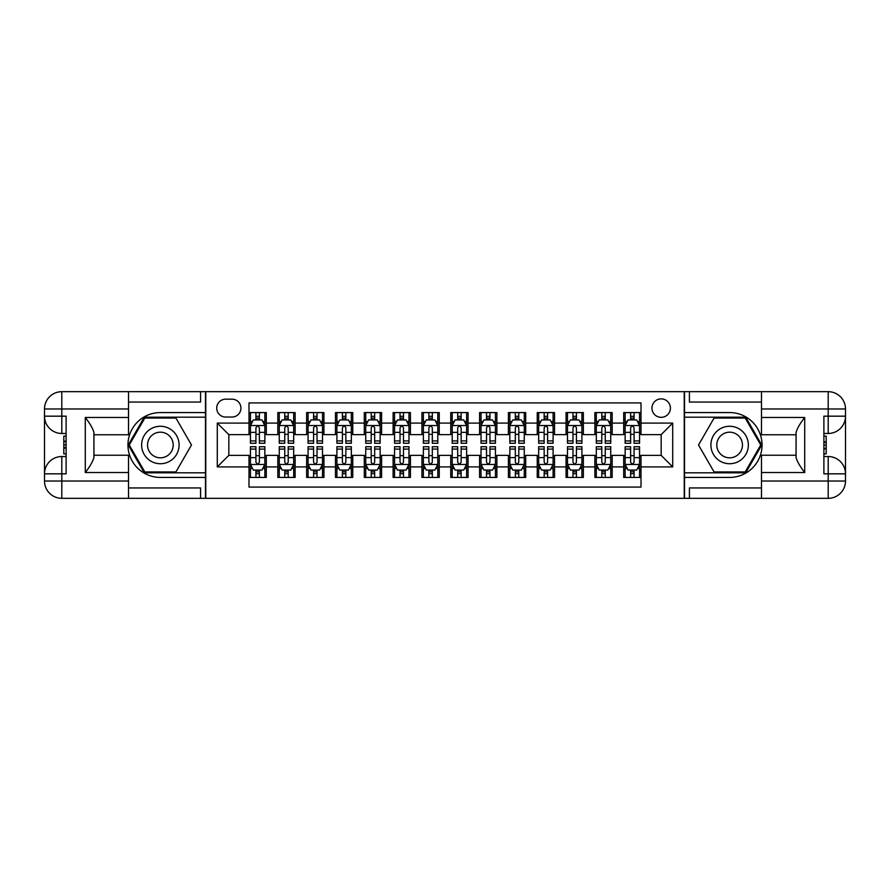 <?xml version="1.0" encoding="UTF-8"?>
<svg xmlns="http://www.w3.org/2000/svg" width="890" height="890" viewBox="0 0 890 890"><rect width="100%" height="100%" fill="white"/><g stroke="black" fill="none" stroke-linecap="round" stroke-linejoin="round"><path stroke-width="1.33" d="M661.17 398.887A9.223 9.223 0 0 0 651.947 408.109A9.223 9.223 0 0 0 661.17 417.332A9.223 9.223 0 0 0 670.404 408.109A9.223 9.223 0 0 0 661.17 398.887M128.516 487.943L200.584 487.943L200.584 498.322L761.484 498.322L761.484 481.034L828.201 481.034L828.201 473.825L823.884 473.825L823.884 416.175L828.201 416.175L828.201 408.966L761.484 408.966L761.484 417.477L804.716 417.477L804.716 472.523C800.099 466.605 797.218 461.61 796.072 457.549L796.072 432.451C797.218 428.39 800.099 423.395 804.716 417.477M641 412.571L623.701 412.571L623.701 423.095L612.175 423.095L612.175 434.62L623.701 434.62L623.701 423.095M612.175 423.095L612.175 412.571L594.876 412.571L594.876 423.095L583.351 423.095L583.351 434.62L594.876 434.62L594.876 423.095M583.351 423.095L583.351 412.571L566.062 412.571L566.062 423.095L554.526 423.095L554.526 434.62L566.062 434.62L566.062 423.095M554.526 423.095L554.526 412.571L537.237 412.571L537.237 423.095L525.701 423.095L525.701 434.62L537.237 434.62L537.237 423.095M525.701 423.095L525.701 412.571L508.413 412.571L508.413 423.095L496.887 423.095L496.887 434.62L508.413 434.62L508.413 423.095M496.887 423.095L496.887 412.571L479.588 412.571L479.588 423.095L468.062 423.095L468.062 434.62L479.588 434.62L479.588 423.095M468.062 423.095L468.062 412.571L450.763 412.571L450.763 423.095L439.237 423.095L439.237 434.62L450.763 434.62L450.763 423.095M439.237 423.095L439.237 412.571L421.938 412.571L421.938 423.095L410.412 423.095L410.412 434.62L421.938 434.62L421.938 423.095M410.412 423.095L410.412 412.571L393.113 412.571L393.113 423.095L381.588 423.095L381.588 434.62L393.113 434.62L393.113 423.095M381.588 423.095L381.588 412.571L364.299 412.571L364.299 423.095L352.763 423.095L352.763 434.62L364.299 434.62L364.299 423.095M352.763 423.095L352.763 412.571L335.474 412.571L335.474 423.095L323.938 423.095L323.938 434.62L335.474 434.62L335.474 423.095M323.938 423.095L323.938 412.571L306.649 412.571L306.649 423.095L295.124 423.095L295.124 434.62L306.649 434.62L306.649 423.095M295.124 423.095L295.124 412.571L277.825 412.571L277.825 434.62L266.299 434.62L266.299 412.571L249 412.571M249 477.429L266.299 477.429L266.299 455.38L277.825 455.38L277.825 477.429L295.124 477.429L295.124 455.38L306.649 455.38L306.649 466.905L295.124 466.905M306.649 466.905L306.649 477.429L323.938 477.429L323.938 455.38L335.474 455.38L335.474 466.905L323.938 466.905M335.474 466.905L335.474 477.429L352.763 477.429L352.763 455.38L364.299 455.38L364.299 466.905L352.763 466.905M364.299 466.905L364.299 477.429L381.588 477.429L381.588 455.38L393.113 455.38L393.113 466.905L381.588 466.905M393.113 466.905L393.113 477.429L410.412 477.429L410.412 455.38L421.938 455.38L421.938 466.905L410.412 466.905M421.938 466.905L421.938 477.429L439.237 477.429L439.237 455.38L450.763 455.38L450.763 466.905L439.237 466.905M450.763 466.905L450.763 477.429L468.062 477.429L468.062 455.38L479.588 455.38L479.588 466.905L468.062 466.905M479.588 466.905L479.588 477.429L496.887 477.429L496.887 455.38L508.413 455.38L508.413 466.905L496.887 466.905M508.413 466.905L508.413 477.429L525.701 477.429L525.701 455.38L537.237 455.38L537.237 466.905L525.701 466.905M537.237 466.905L537.237 477.429L554.526 477.429L554.526 455.38L566.062 455.38L566.062 466.905L554.526 466.905M566.062 466.905L566.062 477.429L583.351 477.429L583.351 455.38L594.876 455.38L594.876 466.905L583.351 466.905M594.876 466.905L594.876 477.429L612.175 477.429L612.175 455.38L623.701 455.38L623.701 466.905L612.175 466.905M225.66 417.043L232.001 417.043A8.933 8.933 0 0 0 240.934 408.109A8.933 8.933 0 0 0 232.001 399.176L225.66 399.176A8.933 8.933 0 0 0 216.715 408.109A8.933 8.933 0 0 0 225.66 417.043M761.484 402.058L689.416 402.058L689.416 391.678L684.232 391.678L684.232 498.322M684.232 391.678L128.516 391.678L128.516 408.966L61.799 408.966L61.799 416.175L66.116 416.175L66.116 473.825L61.799 473.825L61.799 481.034L128.516 481.034L128.516 472.523L85.284 472.523L85.284 417.477C89.901 423.395 92.783 428.39 93.928 432.451L93.928 457.549C92.783 461.61 89.901 466.605 85.284 472.523M205.768 498.322L205.768 391.678M641 423.095L641 402.914L249 402.914L249 434.62L228.83 434.62L228.83 455.38L249 455.38L249 487.086L641 487.086L641 455.38L661.17 455.38L661.17 434.62L641 434.62L641 423.095L672.707 423.095L672.707 466.905L641 466.905M249 466.905L217.293 466.905L217.293 423.095L249 423.095M623.701 466.905L623.701 477.429L641 477.429M249 419.78L250.446 419.78M255.919 419.78L259.379 419.78M264.853 419.78L266.299 419.78M249 434.331L250.446 434.331M255.919 434.331L259.379 434.331M264.853 434.331L266.299 434.331M249 455.669L250.446 455.669M255.919 455.669L259.379 455.669M264.853 455.669L266.299 455.669M249 470.22L250.446 470.22M255.919 470.22L259.379 470.22M264.853 470.22L266.299 470.22M277.825 434.331L279.271 434.331M284.744 434.331L288.204 434.331M293.678 434.331L295.124 434.331M277.825 419.78L279.271 419.78M284.744 419.78L288.204 419.78M293.678 419.78L295.124 419.78M277.825 455.669L279.271 455.669M284.744 455.669L288.204 455.669M293.678 455.669L295.124 455.669M277.825 470.22L279.271 470.22M284.744 470.22L288.204 470.22M293.678 470.22L295.124 470.22M306.649 455.669L308.085 455.669M313.569 455.669L317.029 455.669M322.503 455.669L323.938 455.669M306.649 470.22L308.085 470.22M313.569 470.22L317.029 470.22M322.503 470.22L323.938 470.22M306.649 419.78L308.085 419.78M313.569 419.78L317.029 419.78M322.503 419.78L323.938 419.78M306.649 434.331L308.085 434.331M313.569 434.331L317.029 434.331M322.503 434.331L323.938 434.331M335.474 455.669L336.909 455.669M342.394 455.669L345.843 455.669M351.328 455.669L352.763 455.669M335.474 470.22L336.909 470.22M342.394 470.22L345.843 470.22M351.328 470.22L352.763 470.22M335.474 419.78L336.909 419.78M342.394 419.78L345.843 419.78M351.328 419.78L352.763 419.78M335.474 434.331L336.909 434.331M342.394 434.331L345.843 434.331M351.328 434.331L352.763 434.331M364.299 455.669L365.734 455.669M371.208 455.669L374.668 455.669M380.152 455.669L381.588 455.669M364.299 470.22L365.734 470.22M371.208 470.22L374.668 470.22M380.152 470.22L381.588 470.22M364.299 419.78L365.734 419.78M371.208 419.78L374.668 419.78M380.152 419.78L381.588 419.78M364.299 434.331L365.734 434.331M371.208 434.331L374.668 434.331M380.152 434.331L381.588 434.331M393.113 455.669L394.559 455.669M400.033 455.669L403.493 455.669M408.966 455.669L410.412 455.669M393.113 470.22L394.559 470.22M400.033 470.22L403.493 470.22M408.966 470.22L410.412 470.22M393.113 419.78L394.559 419.78M400.033 419.78L403.493 419.78M408.966 419.78L410.412 419.78M393.113 434.331L394.559 434.331M400.033 434.331L403.493 434.331M408.966 434.331L410.412 434.331M421.938 455.669L423.384 455.669M428.858 455.669L432.318 455.669M437.791 455.669L439.237 455.669M421.938 470.22L423.384 470.22M428.858 470.22L432.318 470.22M437.791 470.22L439.237 470.22M421.938 419.78L423.384 419.78M428.858 419.78L432.318 419.78M437.791 419.78L439.237 419.78M421.938 434.331L423.384 434.331M428.858 434.331L432.318 434.331M437.791 434.331L439.237 434.331M450.763 455.669L452.209 455.669M457.683 455.669L461.142 455.669M466.616 455.669L468.062 455.669M450.763 470.22L452.209 470.22M457.683 470.22L461.142 470.22M466.616 470.22L468.062 470.22M450.763 419.78L452.209 419.78M457.683 419.78L461.142 419.78M466.616 419.78L468.062 419.78M450.763 434.331L452.209 434.331M457.683 434.331L461.142 434.331M466.616 434.331L468.062 434.331M479.588 455.669L481.034 455.669M486.507 455.669L489.967 455.669M495.441 455.669L496.887 455.669M479.588 470.22L481.034 470.22M486.507 470.22L489.967 470.22M495.441 470.22L496.887 470.22M479.588 419.78L481.034 419.78M486.507 419.78L489.967 419.78M495.441 419.78L496.887 419.78M479.588 434.331L481.034 434.331M486.507 434.331L489.967 434.331M495.441 434.331L496.887 434.331M508.413 455.669L509.848 455.669M515.332 455.669L518.792 455.669M524.266 455.669L525.701 455.669M508.413 470.22L509.848 470.22M515.332 470.22L518.792 470.22M524.266 470.22L525.701 470.22M508.413 419.78L509.848 419.78M515.332 419.78L518.792 419.78M524.266 419.78L525.701 419.78M508.413 434.331L509.848 434.331M515.332 434.331L518.792 434.331M524.266 434.331L525.701 434.331M537.237 455.669L538.673 455.669M544.157 455.669L547.606 455.669M553.091 455.669L554.526 455.669M537.237 470.22L538.673 470.22M544.157 470.22L547.606 470.22M553.091 470.22L554.526 470.22M537.237 419.78L538.673 419.78M544.157 419.78L547.606 419.78M553.091 419.78L554.526 419.78M537.237 434.331L538.673 434.331M544.157 434.331L547.606 434.331M553.091 434.331L554.526 434.331M566.062 455.669L567.497 455.669M572.971 455.669L576.431 455.669M581.915 455.669L583.351 455.669M566.062 470.22L567.497 470.22M572.971 470.22L576.431 470.22M581.915 470.22L583.351 470.22M566.062 419.78L567.497 419.78M572.971 419.78L576.431 419.78M581.915 419.78L583.351 419.78M566.062 434.331L567.497 434.331M572.971 434.331L576.431 434.331M581.915 434.331L583.351 434.331M594.876 455.669L596.322 455.669M601.796 455.669L605.256 455.669M610.729 455.669L612.175 455.669M594.876 470.22L596.322 470.22M601.796 470.22L605.256 470.22M610.729 470.22L612.175 470.22M594.876 419.78L596.322 419.78M601.796 419.78L605.256 419.78M610.729 419.78L612.175 419.78M594.876 434.331L596.322 434.331M601.796 434.331L605.256 434.331M610.729 434.331L612.175 434.331M623.701 455.669L625.147 455.669M630.621 455.669L634.081 455.669M639.554 455.669L641 455.669M623.701 470.22L625.147 470.22M630.621 470.22L634.081 470.22M639.554 470.22L641 470.22M623.701 419.78L625.147 419.78M630.621 419.78L634.081 419.78M639.554 419.78L641 419.78M623.701 434.331L625.147 434.331M630.621 434.331L634.081 434.331M639.554 434.331L641 434.331M228.83 434.62L217.293 423.095M228.83 455.38L217.293 466.905M672.707 423.095L661.17 434.62M672.707 466.905L661.17 455.38M259.379 416.32L255.919 416.32M264.853 440.917L259.379 440.917L259.379 443.276L264.853 443.276L264.853 425.687L261.971 419.924L253.327 419.924L250.446 425.687L250.446 443.276L255.919 443.276L255.919 440.917L250.446 440.917M250.446 425.687L250.446 412.571M264.853 425.687L264.853 412.571M255.919 419.924L255.919 412.571M259.379 412.571L259.379 419.924M259.379 440.917L259.379 427.845C258.222 425.631 257.077 425.631 255.919 427.845L255.919 440.917M255.919 473.68L259.379 473.68M250.446 449.083L255.919 449.083L255.919 446.724L250.446 446.724L250.446 464.313L253.327 470.076L261.971 470.076L264.853 464.313L264.853 446.724L259.379 446.724L259.379 449.083L264.853 449.083M264.853 464.313L264.853 477.429M250.446 464.313L250.446 477.429M259.379 470.076L259.379 477.429M255.919 477.429L255.919 470.076M255.919 449.083L255.919 462.155C257.065 464.369 258.222 464.369 259.379 462.155L259.379 449.083M169.734 428.78A18.735 18.735 0 0 0 144.147 435.633A18.735 18.735 0 0 0 151 461.22A18.735 18.735 0 0 0 176.598 454.367A18.735 18.735 0 0 0 169.734 428.78M166.786 433.897A12.827 12.827 0 0 0 149.264 438.592A12.827 12.827 0 0 0 153.959 456.103A12.827 12.827 0 0 0 171.481 451.408A12.827 12.827 0 0 0 166.786 433.897M175.931 471.945L144.814 471.945L129.25 445L144.814 418.055L175.931 418.055L191.484 445L175.931 471.945M739 428.78A18.735 18.735 0 0 0 713.402 435.633A18.735 18.735 0 0 0 720.266 461.22A18.735 18.735 0 0 0 745.853 454.367A18.735 18.735 0 0 0 739 428.78M736.041 433.897A12.827 12.827 0 0 0 718.519 438.592A12.827 12.827 0 0 0 723.214 456.103A12.827 12.827 0 0 0 740.736 451.408A12.827 12.827 0 0 0 736.041 433.897M745.186 471.945L714.069 471.945L698.517 445L714.069 418.055L745.186 418.055L760.75 445L745.186 471.945M205.479 391.678L205.479 412.571L160.367 412.571A32.429 32.429 0 0 0 127.949 445A32.429 32.429 0 0 0 160.367 477.429L205.479 477.429L205.479 498.322M85.284 417.477L128.516 417.477L128.516 408.966M128.516 417.477L128.516 434.765L93.928 434.765M128.516 481.034L128.516 498.322L61.799 498.322A17.299 17.299 0 0 1 44.5 481.034L44.5 408.966A17.299 17.299 0 0 1 61.799 391.678L128.516 391.678M205.479 412.571L205.479 417.188L144.314 417.188L128.249 445L144.314 472.812L205.479 472.812L205.479 417.188M205.479 472.812L205.479 477.429M93.928 455.235L128.516 455.235L128.516 472.523M200.584 498.322L128.516 498.322M44.5 473.825A17.299 17.299 0 0 1 61.799 456.526A17.299 17.299 0 0 0 44.5 473.825L61.799 473.825L61.799 456.526L66.116 456.526M66.116 433.474L61.799 433.474L61.799 416.175L44.5 416.175A17.299 17.299 0 0 0 61.799 433.474A17.299 17.299 0 0 1 44.5 416.175M200.584 391.678L200.584 402.058L128.516 402.058M66.116 436.133L63.813 436.133L63.813 447.548L66.116 447.548M63.813 444.867L66.116 444.867M63.813 441.685L66.116 441.685M63.813 441.162L66.116 441.162M63.813 447.548L63.813 453.867L66.116 453.867M63.813 448.115L66.116 448.115M684.521 498.322L684.521 477.429L729.633 477.429A32.429 32.429 0 0 0 762.051 445A32.429 32.429 0 0 0 729.633 412.571L684.521 412.571L684.521 391.678M804.716 472.523L761.484 472.523L761.484 481.034M761.484 472.523L761.484 455.235L796.072 455.235M761.484 408.966L761.484 391.678L828.201 391.678A17.299 17.299 0 0 1 845.5 408.966L845.5 481.034A17.299 17.299 0 0 1 828.201 498.322L761.484 498.322M684.521 477.429L684.521 472.812L745.687 472.812L761.751 445L745.687 417.188L684.521 417.188L684.521 472.812M684.521 417.188L684.521 412.571M796.072 434.765L761.484 434.765L761.484 417.477M689.416 391.678L761.484 391.678M845.5 416.175A17.299 17.299 0 0 1 828.201 433.474A17.299 17.299 0 0 0 845.5 416.175L828.201 416.175L828.201 433.474L823.884 433.474M823.884 456.526L828.201 456.526L828.201 473.825L845.5 473.825A17.299 17.299 0 0 0 828.201 456.526A17.299 17.299 0 0 1 845.5 473.825M689.416 498.322L689.416 487.943L761.484 487.943M823.884 453.867L826.187 453.867L826.187 442.452L823.884 442.452M826.187 445.134L823.884 445.134M826.187 448.315L823.884 448.315M826.187 448.838L823.884 448.838M826.187 442.452L826.187 436.133L823.884 436.133M826.187 441.885L823.884 441.885M288.204 416.32L284.744 416.32M293.678 440.917L288.204 440.917L288.204 443.276L293.678 443.276L293.678 425.687L290.796 419.924L282.152 419.924L279.271 425.687L279.271 443.276L284.744 443.276L284.744 440.917L279.271 440.917M279.271 425.687L279.271 412.571M293.678 425.687L293.678 412.571M284.744 419.924L284.744 412.571M288.204 412.571L288.204 419.924M288.204 440.917L288.204 427.845C287.047 425.631 285.901 425.631 284.744 427.845L284.744 440.917M317.029 416.32L313.569 416.32M322.503 440.917L317.029 440.917L317.029 443.276L322.503 443.276L322.503 425.687L319.621 419.924L310.977 419.924L308.085 425.687L308.085 443.276L313.569 443.276L313.569 440.917L308.085 440.917M308.085 425.687L308.085 412.571M322.503 425.687L322.503 412.571M313.569 419.924L313.569 412.571M317.029 412.571L317.029 419.924M317.029 440.917L317.029 427.845C315.872 425.631 314.715 425.631 313.569 427.845L313.569 440.917M345.843 416.32L342.394 416.32M351.328 440.917L345.843 440.917L345.843 443.276L351.328 443.276L351.328 425.687L348.446 419.924L339.791 419.924L336.909 425.687L336.909 443.276L342.394 443.276L342.394 440.917L336.909 440.917M336.909 425.687L336.909 412.571M351.328 425.687L351.328 412.571M342.394 419.924L342.394 412.571M345.843 412.571L345.843 419.924M345.843 440.917L345.843 427.845C344.697 425.631 343.54 425.631 342.394 427.845L342.394 440.917M374.668 416.32L371.208 416.32M380.152 440.917L374.668 440.917L374.668 443.276L380.152 443.276L380.152 425.687L377.26 419.924L368.616 419.924L365.734 425.687L365.734 443.276L371.208 443.276L371.208 440.917L365.734 440.917M365.734 425.687L365.734 412.571M380.152 425.687L380.152 412.571M371.208 419.924L371.208 412.571M374.668 412.571L374.668 419.924M374.668 440.917L374.668 427.845C373.522 425.631 372.365 425.631 371.208 427.845L371.208 440.917M284.744 473.68L288.204 473.68M279.271 449.083L284.744 449.083L284.744 446.724L279.271 446.724L279.271 464.313L282.152 470.076L290.796 470.076L293.678 464.313L293.678 446.724L288.204 446.724L288.204 449.083L293.678 449.083M293.678 464.313L293.678 477.429M279.271 464.313L279.271 477.429M288.204 470.076L288.204 477.429M284.744 477.429L284.744 470.076M284.744 449.083L284.744 462.155C285.89 464.369 287.047 464.369 288.204 462.155L288.204 449.083M313.569 473.68L317.029 473.68M308.085 449.083L313.569 449.083L313.569 446.724L308.085 446.724L308.085 464.313L310.977 470.076L319.621 470.076L322.503 464.313L322.503 446.724L317.029 446.724L317.029 449.083L322.503 449.083M322.503 464.313L322.503 477.429M308.085 464.313L308.085 477.429M317.029 470.076L317.029 477.429M313.569 477.429L313.569 470.076M313.569 449.083L313.569 462.155C314.715 464.369 315.872 464.369 317.029 462.155L317.029 449.083M342.394 473.68L345.843 473.68M336.909 449.083L342.394 449.083L342.394 446.724L336.909 446.724L336.909 464.313L339.791 470.076L348.446 470.076L351.328 464.313L351.328 446.724L345.843 446.724L345.843 449.083L351.328 449.083M351.328 464.313L351.328 477.429M336.909 464.313L336.909 477.429M345.843 470.076L345.843 477.429M342.394 477.429L342.394 470.076M342.394 449.083L342.394 462.155C343.54 464.369 344.697 464.369 345.843 462.155L345.843 449.083M371.208 473.68L374.668 473.68M365.734 449.083L371.208 449.083L371.208 446.724L365.734 446.724L365.734 464.313L368.616 470.076L377.26 470.076L380.152 464.313L380.152 446.724L374.668 446.724L374.668 449.083L380.152 449.083M380.152 464.313L380.152 477.429M365.734 464.313L365.734 477.429M374.668 470.076L374.668 477.429M371.208 477.429L371.208 470.076M371.208 449.083L371.208 462.155C372.365 464.369 373.522 464.369 374.668 462.155L374.668 449.083M403.493 416.32L400.033 416.32M408.966 440.917L403.493 440.917L403.493 443.276L408.966 443.276L408.966 425.687L406.085 419.924L397.441 419.924L394.559 425.687L394.559 443.276L400.033 443.276L400.033 440.917L394.559 440.917M394.559 425.687L394.559 412.571M408.966 425.687L408.966 412.571M400.033 419.924L400.033 412.571M403.493 412.571L403.493 419.924M403.493 440.917L403.493 427.845C402.347 425.631 401.19 425.631 400.033 427.845L400.033 440.917M400.033 473.68L403.493 473.68M394.559 449.083L400.033 449.083L400.033 446.724L394.559 446.724L394.559 464.313L397.441 470.076L406.085 470.076L408.966 464.313L408.966 446.724L403.493 446.724L403.493 449.083L408.966 449.083M408.966 464.313L408.966 477.429M394.559 464.313L394.559 477.429M403.493 470.076L403.493 477.429M400.033 477.429L400.033 470.076M400.033 449.083L400.033 462.155C401.19 464.369 402.336 464.369 403.493 462.155L403.493 449.083M432.318 416.32L428.858 416.32M437.791 440.917L432.318 440.917L432.318 443.276L437.791 443.276L437.791 425.687L434.91 419.924L426.266 419.924L423.384 425.687L423.384 443.276L428.858 443.276L428.858 440.917L423.384 440.917M423.384 425.687L423.384 412.571M437.791 425.687L437.791 412.571M428.858 419.924L428.858 412.571M432.318 412.571L432.318 419.924M432.318 440.917L432.318 427.845C431.172 425.631 430.015 425.631 428.858 427.845L428.858 440.917M428.858 473.68L432.318 473.68M423.384 449.083L428.858 449.083L428.858 446.724L423.384 446.724L423.384 464.313L426.266 470.076L434.91 470.076L437.791 464.313L437.791 446.724L432.318 446.724L432.318 449.083L437.791 449.083M437.791 464.313L437.791 477.429M423.384 464.313L423.384 477.429M432.318 470.076L432.318 477.429M428.858 477.429L428.858 470.076M428.858 449.083L428.858 462.155C430.015 464.369 431.161 464.369 432.318 462.155L432.318 449.083M461.142 416.32L457.683 416.32M466.616 440.917L461.142 440.917L461.142 443.276L466.616 443.276L466.616 425.687L463.734 419.924L455.09 419.924L452.209 425.687L452.209 443.276L457.683 443.276L457.683 440.917L452.209 440.917M452.209 425.687L452.209 412.571M466.616 425.687L466.616 412.571M457.683 419.924L457.683 412.571M461.142 412.571L461.142 419.924M461.142 440.917L461.142 427.845C459.985 425.631 458.84 425.631 457.683 427.845L457.683 440.917M457.683 473.68L461.142 473.68M452.209 449.083L457.683 449.083L457.683 446.724L452.209 446.724L452.209 464.313L455.09 470.076L463.734 470.076L466.616 464.313L466.616 446.724L461.142 446.724L461.142 449.083L466.616 449.083M466.616 464.313L466.616 477.429M452.209 464.313L452.209 477.429M461.142 470.076L461.142 477.429M457.683 477.429L457.683 470.076M457.683 449.083L457.683 462.155C458.828 464.369 459.985 464.369 461.142 462.155L461.142 449.083M489.967 416.32L486.507 416.32M495.441 440.917L489.967 440.917L489.967 443.276L495.441 443.276L495.441 425.687L492.559 419.924L483.915 419.924L481.034 425.687L481.034 443.276L486.507 443.276L486.507 440.917L481.034 440.917M481.034 425.687L481.034 412.571M495.441 425.687L495.441 412.571M486.507 419.924L486.507 412.571M489.967 412.571L489.967 419.924M489.967 440.917L489.967 427.845C488.81 425.631 487.664 425.631 486.507 427.845L486.507 440.917M486.507 473.68L489.967 473.68M481.034 449.083L486.507 449.083L486.507 446.724L481.034 446.724L481.034 464.313L483.915 470.076L492.559 470.076L495.441 464.313L495.441 446.724L489.967 446.724L489.967 449.083L495.441 449.083M495.441 464.313L495.441 477.429M481.034 464.313L481.034 477.429M489.967 470.076L489.967 477.429M486.507 477.429L486.507 470.076M486.507 449.083L486.507 462.155C487.653 464.369 488.81 464.369 489.967 462.155L489.967 449.083M518.792 416.32L515.332 416.32M524.266 440.917L518.792 440.917L518.792 443.276L524.266 443.276L524.266 425.687L521.384 419.924L512.74 419.924L509.848 425.687L509.848 443.276L515.332 443.276L515.332 440.917L509.848 440.917M509.848 425.687L509.848 412.571M524.266 425.687L524.266 412.571M515.332 419.924L515.332 412.571M518.792 412.571L518.792 419.924M518.792 440.917L518.792 427.845C517.635 425.631 516.478 425.631 515.332 427.845L515.332 440.917M515.332 473.68L518.792 473.68M509.848 449.083L515.332 449.083L515.332 446.724L509.848 446.724L509.848 464.313L512.74 470.076L521.384 470.076L524.266 464.313L524.266 446.724L518.792 446.724L518.792 449.083L524.266 449.083M524.266 464.313L524.266 477.429M509.848 464.313L509.848 477.429M518.792 470.076L518.792 477.429M515.332 477.429L515.332 470.076M515.332 449.083L515.332 462.155C516.478 464.369 517.635 464.369 518.792 462.155L518.792 449.083M547.606 416.32L544.157 416.32M553.091 440.917L547.606 440.917L547.606 443.276L553.091 443.276L553.091 425.687L550.209 419.924L541.554 419.924L538.673 425.687L538.673 443.276L544.157 443.276L544.157 440.917L538.673 440.917M538.673 425.687L538.673 412.571M553.091 425.687L553.091 412.571M544.157 419.924L544.157 412.571M547.606 412.571L547.606 419.924M547.606 440.917L547.606 427.845C546.46 425.631 545.303 425.631 544.157 427.845L544.157 440.917M544.157 473.68L547.606 473.68M538.673 449.083L544.157 449.083L544.157 446.724L538.673 446.724L538.673 464.313L541.554 470.076L550.209 470.076L553.091 464.313L553.091 446.724L547.606 446.724L547.606 449.083L553.091 449.083M553.091 464.313L553.091 477.429M538.673 464.313L538.673 477.429M547.606 470.076L547.606 477.429M544.157 477.429L544.157 470.076M544.157 449.083L544.157 462.155C545.303 464.369 546.46 464.369 547.606 462.155L547.606 449.083M576.431 416.32L572.971 416.32M581.915 440.917L576.431 440.917L576.431 443.276L581.915 443.276L581.915 425.687L579.023 419.924L570.379 419.924L567.497 425.687L567.497 443.276L572.971 443.276L572.971 440.917L567.497 440.917M567.497 425.687L567.497 412.571M581.915 425.687L581.915 412.571M572.971 419.924L572.971 412.571M576.431 412.571L576.431 419.924M576.431 440.917L576.431 427.845C575.285 425.631 574.128 425.631 572.971 427.845L572.971 440.917M572.971 473.68L576.431 473.68M567.497 449.083L572.971 449.083L572.971 446.724L567.497 446.724L567.497 464.313L570.379 470.076L579.023 470.076L581.915 464.313L581.915 446.724L576.431 446.724L576.431 449.083L581.915 449.083M581.915 464.313L581.915 477.429M567.497 464.313L567.497 477.429M576.431 470.076L576.431 477.429M572.971 477.429L572.971 470.076M572.971 449.083L572.971 462.155C574.128 464.369 575.285 464.369 576.431 462.155L576.431 449.083M605.256 416.32L601.796 416.32M610.729 440.917L605.256 440.917L605.256 443.276L610.729 443.276L610.729 425.687L607.848 419.924L599.204 419.924L596.322 425.687L596.322 443.276L601.796 443.276L601.796 440.917L596.322 440.917M596.322 425.687L596.322 412.571M610.729 425.687L610.729 412.571M601.796 419.924L601.796 412.571M605.256 412.571L605.256 419.924M605.256 440.917L605.256 427.845C604.11 425.631 602.953 425.631 601.796 427.845L601.796 440.917M601.796 473.68L605.256 473.68M596.322 449.083L601.796 449.083L601.796 446.724L596.322 446.724L596.322 464.313L599.204 470.076L607.848 470.076L610.729 464.313L610.729 446.724L605.256 446.724L605.256 449.083L610.729 449.083M610.729 464.313L610.729 477.429M596.322 464.313L596.322 477.429M605.256 470.076L605.256 477.429M601.796 477.429L601.796 470.076M601.796 449.083L601.796 462.155C602.953 464.369 604.099 464.369 605.256 462.155L605.256 449.083M634.081 416.32L630.621 416.32M639.554 440.917L634.081 440.917L634.081 443.276L639.554 443.276L639.554 425.687L636.673 419.924L628.029 419.924L625.147 425.687L625.147 443.276L630.621 443.276L630.621 440.917L625.147 440.917M625.147 425.687L625.147 412.571M639.554 425.687L639.554 412.571M630.621 419.924L630.621 412.571M634.081 412.571L634.081 419.924M634.081 440.917L634.081 427.845C632.935 425.631 631.778 425.631 630.621 427.845L630.621 440.917M630.621 473.68L634.081 473.68M625.147 449.083L630.621 449.083L630.621 446.724L625.147 446.724L625.147 464.313L628.029 470.076L636.673 470.076L639.554 464.313L639.554 446.724L634.081 446.724L634.081 449.083L639.554 449.083M639.554 464.313L639.554 477.429M625.147 464.313L625.147 477.429M634.081 470.076L634.081 477.429M630.621 477.429L630.621 470.076M630.621 449.083L630.621 462.155C631.778 464.369 632.923 464.369 634.081 462.155L634.081 449.083M277.825 466.905L266.299 466.905M277.825 423.095L266.299 423.095M264.786 425.542L250.513 425.542M250.446 421.515L252.526 421.515M262.761 421.515L264.853 421.515M255.919 432.373L250.446 432.373M264.853 432.373L259.379 432.373M259.379 418.155L255.919 418.155M250.513 464.458L264.786 464.458M264.853 468.485L262.761 468.485M252.526 468.485L250.446 468.485M259.379 457.627L264.853 457.627M250.446 457.627L255.919 457.627M255.919 471.845L259.379 471.845M61.799 391.678A17.299 17.299 0 0 0 44.5 408.966L61.799 408.966L61.799 391.678M61.799 498.322L61.799 481.034L44.5 481.034A17.299 17.299 0 0 0 61.799 498.322M828.201 498.322A17.299 17.299 0 0 0 845.5 481.034L828.201 481.034L828.201 498.322M828.201 391.678L828.201 408.966L845.5 408.966A17.299 17.299 0 0 0 828.201 391.678M293.611 425.542L279.338 425.542M279.271 421.515L281.351 421.515M291.586 421.515L293.678 421.515M284.744 432.373L279.271 432.373M293.678 432.373L288.204 432.373M288.204 418.155L284.744 418.155M322.425 425.542L308.163 425.542M308.085 421.515L310.176 421.515M320.411 421.515L322.503 421.515M313.569 432.373L308.085 432.373M322.503 432.373L317.029 432.373M317.029 418.155L313.569 418.155M351.25 425.542L336.987 425.542M336.909 421.515L339.001 421.515M349.236 421.515L351.328 421.515M342.394 432.373L336.909 432.373M351.328 432.373L345.843 432.373M345.843 418.155L342.394 418.155M380.075 425.542L365.812 425.542M365.734 421.515L367.826 421.515M378.061 421.515L380.152 421.515M371.208 432.373L365.734 432.373M380.152 432.373L374.668 432.373M374.668 418.155L371.208 418.155M279.338 464.458L293.611 464.458M293.678 468.485L291.586 468.485M281.351 468.485L279.271 468.485M288.204 457.627L293.678 457.627M279.271 457.627L284.744 457.627M284.744 471.845L288.204 471.845M308.163 464.458L322.425 464.458M322.503 468.485L320.411 468.485M310.176 468.485L308.085 468.485M317.029 457.627L322.503 457.627M308.085 457.627L313.569 457.627M313.569 471.845L317.029 471.845M336.987 464.458L351.25 464.458M351.328 468.485L349.236 468.485M339.001 468.485L336.909 468.485M345.843 457.627L351.328 457.627M336.909 457.627L342.394 457.627M342.394 471.845L345.843 471.845M365.812 464.458L380.075 464.458M380.152 468.485L378.061 468.485M367.826 468.485L365.734 468.485M374.668 457.627L380.152 457.627M365.734 457.627L371.208 457.627M371.208 471.845L374.668 471.845M408.899 425.542L394.626 425.542M394.559 421.515L396.651 421.515M406.886 421.515L408.966 421.515M400.033 432.373L394.559 432.373M408.966 432.373L403.493 432.373M403.493 418.155L400.033 418.155M394.626 464.458L408.899 464.458M408.966 468.485L406.886 468.485M396.651 468.485L394.559 468.485M403.493 457.627L408.966 457.627M394.559 457.627L400.033 457.627M400.033 471.845L403.493 471.845M437.724 425.542L423.451 425.542M423.384 421.515L425.476 421.515M435.7 421.515L437.791 421.515M428.858 432.373L423.384 432.373M437.791 432.373L432.318 432.373M432.318 418.155L428.858 418.155M423.451 464.458L437.724 464.458M437.791 468.485L435.7 468.485M425.476 468.485L423.384 468.485M432.318 457.627L437.791 457.627M423.384 457.627L428.858 457.627M428.858 471.845L432.318 471.845M466.549 425.542L452.276 425.542M452.209 421.515L454.301 421.515M464.524 421.515L466.616 421.515M457.683 432.373L452.209 432.373M466.616 432.373L461.142 432.373M461.142 418.155L457.683 418.155M452.276 464.458L466.549 464.458M466.616 468.485L464.524 468.485M454.301 468.485L452.209 468.485M461.142 457.627L466.616 457.627M452.209 457.627L457.683 457.627M457.683 471.845L461.142 471.845M495.374 425.542L481.101 425.542M481.034 421.515L483.114 421.515M493.349 421.515L495.441 421.515M486.507 432.373L481.034 432.373M495.441 432.373L489.967 432.373M489.967 418.155L486.507 418.155M481.101 464.458L495.374 464.458M495.441 468.485L493.349 468.485M483.114 468.485L481.034 468.485M489.967 457.627L495.441 457.627M481.034 457.627L486.507 457.627M486.507 471.845L489.967 471.845M524.188 425.542L509.926 425.542M509.848 421.515L511.939 421.515M522.174 421.515L524.266 421.515M515.332 432.373L509.848 432.373M524.266 432.373L518.792 432.373M518.792 418.155L515.332 418.155M509.926 464.458L524.188 464.458M524.266 468.485L522.174 468.485M511.939 468.485L509.848 468.485M518.792 457.627L524.266 457.627M509.848 457.627L515.332 457.627M515.332 471.845L518.792 471.845M553.013 425.542L538.75 425.542M538.673 421.515L540.764 421.515M550.999 421.515L553.091 421.515M544.157 432.373L538.673 432.373M553.091 432.373L547.606 432.373M547.606 418.155L544.157 418.155M538.75 464.458L553.013 464.458M553.091 468.485L550.999 468.485M540.764 468.485L538.673 468.485M547.606 457.627L553.091 457.627M538.673 457.627L544.157 457.627M544.157 471.845L547.606 471.845M581.837 425.542L567.575 425.542M567.497 421.515L569.589 421.515M579.824 421.515L581.915 421.515M572.971 432.373L567.497 432.373M581.915 432.373L576.431 432.373M576.431 418.155L572.971 418.155M567.575 464.458L581.837 464.458M581.915 468.485L579.824 468.485M569.589 468.485L567.497 468.485M576.431 457.627L581.915 457.627M567.497 457.627L572.971 457.627M572.971 471.845L576.431 471.845M610.662 425.542L596.389 425.542M596.322 421.515L598.414 421.515M608.649 421.515L610.729 421.515M601.796 432.373L596.322 432.373M610.729 432.373L605.256 432.373M605.256 418.155L601.796 418.155M596.389 464.458L610.662 464.458M610.729 468.485L608.649 468.485M598.414 468.485L596.322 468.485M605.256 457.627L610.729 457.627M596.322 457.627L601.796 457.627M601.796 471.845L605.256 471.845M639.487 425.542L625.214 425.542M625.147 421.515L627.239 421.515M637.474 421.515L639.554 421.515M630.621 432.373L625.147 432.373M639.554 432.373L634.081 432.373M634.081 418.155L630.621 418.155M625.214 464.458L639.487 464.458M639.554 468.485L637.474 468.485M627.239 468.485L625.147 468.485M634.081 457.627L639.554 457.627M625.147 457.627L630.621 457.627M630.621 471.845L634.081 471.845"/></g></svg>

